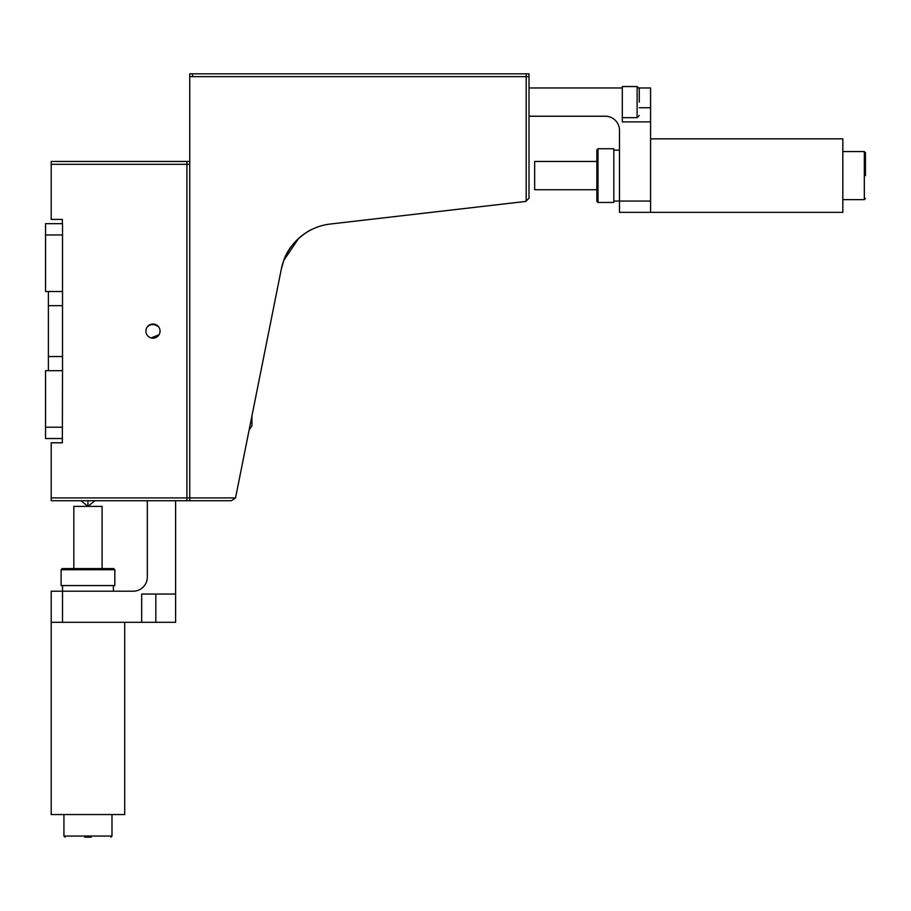 <?xml version="1.0" encoding="UTF-8"?>
<svg xmlns="http://www.w3.org/2000/svg" width="911" height="911" viewBox="0 0 911 911"><rect width="100%" height="100%" fill="white"/><g stroke="black" fill="none" stroke-linecap="round" stroke-linejoin="round"><path stroke-width="1.37" d="M596.864 189.739L534.666 189.739L534.666 161.463L596.864 161.463M596.864 201.331L596.864 149.871L597.992 148.744L597.992 202.458L596.864 201.331M597.992 148.744L613.82 148.744L613.82 202.458L597.992 202.458M613.82 150.156L619.48 150.156L619.48 201.046L619.48 130.364A14.132 14.132 0 0 0 605.348 116.232L529.006 116.232M102.1 568.589L102.1 506.391L73.825 506.391L73.825 568.589M62.233 568.589L113.681 568.589L114.82 569.717L61.105 569.717L62.233 568.589M114.82 569.717L114.82 585.557L61.105 585.557L61.105 569.717M113.408 591.205L113.408 585.557M175.607 500.731L175.607 594.04L141.672 594.04L141.672 622.304L62.517 622.304L62.517 585.557M124.716 622.304L124.716 814.559L51.21 814.559L51.21 591.205L133.2 591.205A14.132 14.132 0 0 0 147.331 577.073L147.331 500.731M622.304 117.644L637.119 117.644L637.119 86.545L622.304 86.545L622.304 121.88L650.579 121.88L650.579 87.957L639.146 87.957M639.271 102.1L639.271 88.697L639.271 102.1M526.182 201.046L526.182 76.649L529.006 76.649L529.006 198.222L525.806 201.422L330.26 224.038A56.55 56.55 0 0 0 281.305 269.121L283.788 260.421C289.345 242.383 308.795 230.278 312.109 229.321C308.578 230.381 289.368 242.44 283.788 260.421C289.345 242.383 308.795 230.278 312.109 229.321C308.578 230.381 289.368 242.44 283.788 260.421C289.345 242.383 308.795 230.278 312.109 229.321C308.578 230.381 289.368 242.44 283.788 260.421L298.535 238.534M302.93 234.901L307.098 232.066M307.258 231.975L310.583 230.084M62.358 223.662L62.358 219.426L51.21 219.426L51.21 164.299L186.914 164.299L186.914 500.731L189.739 500.731L189.739 76.649L526.182 76.649L526.182 73.825L529.006 73.825L529.006 76.649M283.788 260.421L281.305 269.121L235.539 497.907L51.21 497.907L51.21 442.78L62.358 442.78L62.358 438.533L45.55 438.533L45.55 370.686L62.517 370.686L62.517 223.662L45.55 223.662L45.55 291.52L62.517 291.52M189.739 500.731L231.371 500.731L235.539 497.907M526.182 73.825L189.739 73.825L189.739 76.649M192.563 73.825L192.563 76.649M160.051 331.103A7.072 7.072 0 0 0 152.98 324.031A7.072 7.072 0 0 0 145.919 331.103A7.072 7.072 0 0 0 152.98 338.175A7.072 7.072 0 0 0 160.051 331.103M151.568 594.04L141.672 594.04M51.21 164.299L51.21 161.463L189.739 161.463M62.517 370.686L62.358 438.533M186.914 500.731L51.21 500.731L51.21 497.907M189.739 164.299L186.914 164.299L186.914 161.463M48.374 291.52L48.374 305.652L62.517 305.652M62.517 356.543L48.374 356.543L48.374 305.652M48.374 356.543L48.374 370.686M62.517 438.533L45.55 438.533M141.672 622.304L175.607 622.304L175.607 594.04L171.359 594.04M51.21 622.304L62.517 622.304M251.937 425.813L249.17 429.787L251.937 425.813L251.937 415.94M63.929 814.559L63.929 836.047L111.985 836.047L111.985 814.559M84.723 837.175L91.191 837.175M842.834 199.634L864.323 199.634L864.323 151.568L842.834 151.568M650.579 138.848L842.834 138.848L842.834 212.354L650.579 212.354L650.579 121.88M865.45 175.607L865.45 152.706L865.45 175.607M650.579 212.354L619.48 212.354L619.48 201.046L613.82 201.046M622.304 121.88L622.304 87.957L529.006 87.957M650.579 201.046L619.48 201.046M146.238 329.008A7.072 6.479 17.2 0 1 157.182 326.07M87.957 500.731L87.957 506.391L94.881 500.731M62.517 234.97L45.55 234.97M62.517 427.225L45.55 427.225M155.815 622.304L155.815 594.04M650.579 107.749L639.271 107.749M159.038 334.758L151.124 337.924M529.006 179.706L529.006 165.848M81.033 500.731L87.957 506.391M637.119 117.644L639.271 115.492M637.119 86.545L639.271 88.697M111.985 836.047L110.857 837.175M63.929 836.047L65.057 837.175M864.323 199.634L865.45 198.507M864.323 151.568L865.45 152.706"/></g></svg>
